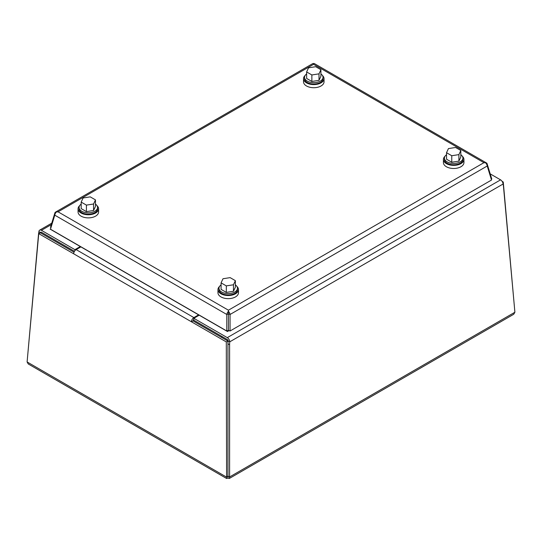 <?xml version="1.0" encoding="UTF-8"?>
<svg xmlns="http://www.w3.org/2000/svg" width="542" height="542" viewBox="0 0 542 542"><rect width="100%" height="100%" fill="white"/><g stroke="black" fill="none" stroke-linecap="round" stroke-linejoin="round"><path stroke-width="0.81" d="M230.059 330.993L230.059 314.475L487.224 166.001L491.513 180.046L230.059 330.993L228.433 330.383L226.793 330.993L226.793 314.475L228.426 313.865L228.426 330.383L228.426 311.318A3.53 2.039 60 0 1 230.059 314.475L228.433 313.865L228.426 312.111M487.224 166.001A3.53 2.039 -120 0 0 485.598 162.844A3.53 2.039 -60 0 1 486.533 162.979A3.53 2.039 -60 0 1 487.224 164.118L491.513 178.162L491.052 178.521M487.224 164.118L486.757 164.483M50.948 227.681L50.487 227.322L54.776 213.277L55.243 213.643M226.793 330.993L50.487 229.205L54.776 215.16L226.793 314.475A3.53 2.039 -60 0 1 228.426 311.318L228.426 310.2L58.062 211.834L56.402 211.997A3.53 2.039 120 0 0 54.776 215.16M228.426 310.2L483.938 162.675L485.598 162.837L483.938 162.675L313.574 64.315L313.567 63.522A3.53 2.039 -120 0 0 312.632 63.665L55.467 212.139A3.53 2.039 60 0 1 56.402 211.997L58.062 211.834L313.574 64.315L313.574 63.522A3.53 2.039 120 0 1 314.509 63.665L486.533 162.979M54.776 213.277A3.53 2.039 60 0 1 55.467 212.139M228.426 313.865L228.426 311.318L228.433 313.865M221.773 336.352L221.773 336.731A6.463 3.733 0 0 0 221.942 337.591M226.752 340.369A6.463 3.733 0 0 0 228.033 340.464M95.473 204.11A9.234 5.332 180 0 1 97.567 207.498L97.567 208.833A9.234 5.332 180 0 1 88.326 214.171A9.234 5.332 180 0 1 79.091 208.833L79.091 207.498A9.234 5.332 180 0 1 81.185 204.11M97.567 207.498A9.234 5.332 180 0 1 88.326 212.83A9.234 5.332 180 0 1 79.091 207.498M95.473 199.89L95.473 206.387L93.556 210.513L86.415 211.617L81.185 208.602L81.185 202.098L83.095 197.972L90.243 196.868L95.473 199.89L93.556 204.009L86.415 205.113L81.185 202.098M86.415 211.617L86.415 205.113M93.556 210.513L93.556 204.009M97.011 205.675A10.264 5.928 180 0 1 98.59 208.833A10.264 5.928 180 0 1 88.326 214.761A10.264 5.928 180 0 1 78.062 208.833A10.264 5.928 180 0 1 79.64 205.675M78.062 208.833L78.062 211.956A10.264 5.928 0 0 0 88.326 217.877A10.264 5.928 0 0 0 98.59 211.956L98.59 208.833M50.575 228.907L50.155 229.144L227.471 331.514L229.036 330.613M491.262 179.219L491.845 178.88L491.12 178.467M320.918 73.949A9.234 5.332 180 0 1 323.012 77.337L323.012 78.671A9.234 5.332 180 0 1 313.777 84.01A9.234 5.332 180 0 1 304.536 78.671L304.536 77.337A9.234 5.332 180 0 1 306.63 73.949M323.012 77.337A9.234 5.332 180 0 1 313.777 82.669A9.234 5.332 180 0 1 304.536 77.337M320.918 69.728L320.918 76.226L319.008 80.352L311.86 81.456L306.63 78.441L306.63 71.937L308.547 67.811L315.688 66.707L320.918 69.728L319.008 73.847L311.86 74.952L306.63 71.937M311.86 81.456L311.86 74.952M319.008 80.352L319.008 73.847M322.463 75.514A10.264 5.928 180 0 1 324.041 78.671A10.264 5.928 180 0 1 313.777 84.599A10.264 5.928 180 0 1 303.513 78.671A10.264 5.928 180 0 1 305.092 75.514M303.513 78.671L303.513 81.795A10.264 5.928 0 0 0 313.777 87.716A10.264 5.928 0 0 0 324.041 81.795L324.041 78.671M235.37 284.882A9.234 5.332 180 0 1 237.464 288.263L237.464 289.604A9.234 5.332 180 0 1 228.223 294.936A9.234 5.332 180 0 1 218.988 289.604L218.988 288.263A9.234 5.332 180 0 1 221.082 284.882M237.464 288.263A9.234 5.332 180 0 1 228.223 293.595A9.234 5.332 180 0 1 218.988 288.263M235.37 280.654L235.37 287.158L233.453 291.284L226.312 292.389L221.082 289.367L221.082 282.863L222.992 278.744L230.14 277.633L235.37 280.654L233.453 284.78L226.312 285.885L221.082 282.863M226.312 292.389L226.312 285.885M233.453 291.284L233.453 284.78M236.908 286.447A10.264 5.928 180 0 1 238.487 289.604A10.264 5.928 180 0 1 228.223 295.532A10.264 5.928 180 0 1 217.959 289.604A10.264 5.928 180 0 1 219.537 286.447M217.959 289.604L217.959 292.721A10.264 5.928 0 0 0 228.223 298.649A10.264 5.928 0 0 0 238.487 292.721L238.487 289.604M460.815 154.721A9.234 5.332 180 0 1 462.909 158.101L462.909 159.443A9.234 5.332 180 0 1 453.674 164.775A9.234 5.332 180 0 1 444.433 159.443L444.433 158.101A9.234 5.332 180 0 1 446.527 154.721M462.909 158.101A9.234 5.332 180 0 1 453.674 163.433A9.234 5.332 180 0 1 444.433 158.101M460.815 150.493L460.815 156.997L458.905 161.123L451.757 162.227L446.527 159.206L446.527 152.702L448.444 148.583L455.585 147.471L460.815 150.493L458.905 154.619L451.757 155.723L446.527 152.702M451.757 162.227L451.757 155.723M458.905 161.123L458.905 154.619M462.36 156.286A10.264 5.928 180 0 1 463.938 159.443A10.264 5.928 180 0 1 453.674 165.371A10.264 5.928 180 0 1 443.41 159.443A10.264 5.928 180 0 1 444.989 156.286M443.41 159.443L443.41 162.559A10.264 5.928 0 0 0 453.674 168.487A10.264 5.928 0 0 0 463.938 162.559L463.938 159.443M502.102 181.346L503.254 182.01L514.771 310.857M27.229 360.566L38.509 234.381A20.528 11.213 -57.5 0 1 38.936 231.617A3.53 2.039 60 0 1 39.661 230.147A3.53 2.039 60 0 1 41.429 230.323L74.911 249.652L80.297 246.549M199.192 315.193L193.812 318.296L227.294 337.632A3.53 2.039 60 0 1 229.788 341.806A20.528 12.452 117.3 0 0 229.605 344.712L229.605 476.953L229.307 478.478L227.952 478.064L226.59 478.478L226.292 341.914L191.387 321.758A3.53 2.039 -60 0 1 193.88 317.585L198.609 314.855M80.88 246.881L76.151 249.618A3.53 2.039 120 0 0 73.658 253.785L38.746 233.636L27.1 361.954L28.259 363.973L226.59 478.478M229.307 478.478L513.741 314.258L514.9 312.239L503.491 186.583A20.528 12.452 117.3 0 0 503.064 184.029A3.53 2.039 -120 0 0 500.571 179.856L490.205 173.874M227.952 478.064L227.945 476.1L226.292 476.953L27.1 361.954M73.658 253.785L191.387 321.758L193.04 320.905L227.945 341.06L227.945 476.1L229.605 476.953L514.9 312.239M503.064 184.029L229.788 341.806L228.141 340.952A20.528 12.452 117.3 0 0 227.952 343.858L227.979 476.14M502.664 182.383L503.254 182.01M40.548 232.864A20.528 11.213 -57.5 0 1 40.589 232.667L38.936 231.617M74.03 252.193L40.399 232.782L38.746 233.636M227.945 341.06L226.292 341.914M74.484 251.312L41.429 232.233A1.192 0.684 -120 0 0 40.833 232.172A1.192 0.684 -120 0 0 40.589 232.667L41.382 232.206M74.911 249.652L74.911 250.702M193.812 319.536A1.192 0.684 120 0 0 193.04 320.905M193.812 318.296L193.812 320.214L227.294 339.543A1.192 0.684 -120 0 1 228.141 340.952M41.429 230.323L51.314 224.618M193.88 317.585L76.151 249.618M227.952 343.858L229.605 344.712M500.571 179.856L227.294 337.632M39.661 230.147L51.754 223.168"/></g></svg>

